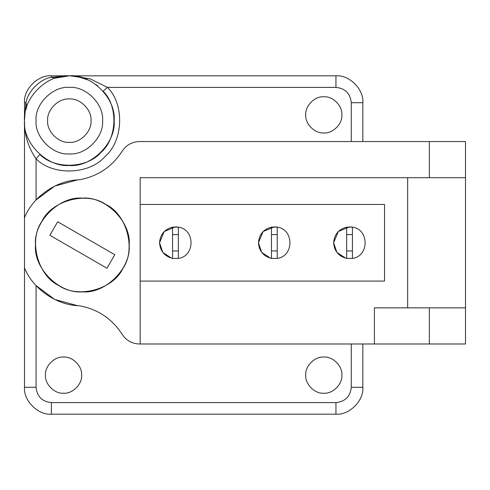 <?xml version="1.0" encoding="UTF-8"?>
<svg xmlns="http://www.w3.org/2000/svg" width="490" height="490" viewBox="0 0 490 490"><rect width="100%" height="100%" fill="white"/><g stroke="black" fill="none" stroke-linecap="round" stroke-linejoin="round"><path stroke-width="0.73" d="M271.46 227.133C263.418 229.271 259.081 234.483 258.444 242.777C259.081 251.07 263.418 256.282 271.46 258.414L277.242 258.414L277.242 250.954L271.46 250.954L271.46 258.414L277.242 258.414C294.159 256.239 294.159 229.314 277.242 227.133L271.46 227.133L271.46 250.954M277.242 250.954L277.242 227.133L274.351 226.87L263.106 231.531L258.444 242.777L261.721 252.442L270.633 258.242M271.46 234.594L277.242 234.594M346.644 227.133C338.608 229.271 334.266 234.483 333.635 242.777C334.266 251.07 338.608 256.282 346.644 258.414L352.433 258.414L352.433 250.954L346.644 250.954L346.644 258.414L352.433 258.414C369.344 256.239 369.344 229.314 352.433 227.133L346.644 227.133L346.644 250.954M352.433 250.954L352.433 227.133L349.541 226.87L338.29 231.531L333.635 242.777L336.906 252.442L345.824 258.242M346.644 234.594L352.433 234.594M172.56 227.133C164.518 229.271 160.181 234.483 159.55 242.777C160.181 251.07 164.518 256.282 172.56 258.414L178.342 258.414L178.342 250.954L172.56 250.954L172.56 258.414L178.342 258.414C195.259 256.239 195.259 229.314 178.342 227.133L172.56 227.133L172.56 250.954M178.342 250.954L178.342 227.133L175.451 226.87L164.205 231.531L159.55 242.777L162.821 252.442L171.733 258.242M172.56 234.594L178.342 234.594M140.171 204.459L384.527 204.459L384.527 281.095L140.171 281.095M407.662 307.843L407.662 177.711M465.5 177.711L465.5 307.843L374.409 307.843L374.409 343.986L140.171 343.986L140.171 177.711L465.5 177.711L465.5 141.561L139.399 141.561C132.018 141.806 126.279 145.003 122.188 151.153C111.99 166.9 97.657 176.455 79.202 179.812C56.736 180.149 32.72 196.778 24.5 217.695L24.5 267.858C32.72 288.769 56.736 305.405 79.202 305.742C97.657 309.098 111.99 318.653 122.188 334.401C126.279 340.55 132.018 343.747 139.399 343.986L140.171 343.986M35.488 245C33.394 221.823 59.155 196.061 82.338 198.15C105.515 196.061 131.277 221.823 129.182 245C131.277 268.177 105.515 293.939 82.338 291.85C59.155 293.939 33.394 268.177 35.488 245M374.409 343.986L465.5 343.986L465.5 307.843M122.188 151.153C126.279 145.003 132.018 141.806 139.399 141.561M139.399 343.986C132.018 343.747 126.279 340.55 122.188 334.401M77.334 305.619L54.782 299.476L36.07 285.596L36.07 387.278C37.044 396.52 42.152 401.629 51.395 402.602L335.95 402.602C345.193 401.629 350.301 396.52 351.275 387.278L351.275 343.986M362.839 141.561L362.839 102.722C364.046 89.419 349.254 74.627 335.95 75.828L69.323 75.828L51.395 77.291L55.07 78.155L69.323 75.828L51.395 75.828C38.085 74.627 23.3 89.419 24.5 102.722L24.5 120.65C22.497 142.829 47.144 167.482 69.323 165.473C91.501 167.482 116.148 142.829 114.146 120.65C116.148 98.478 91.501 73.825 69.323 75.828C47.144 73.825 22.497 98.478 24.5 120.65C24.371 134.799 28.224 147.515 36.07 158.797L36.07 199.957L54.782 186.071L77.334 179.934M305.729 114.868C304.921 105.926 314.862 95.985 323.804 96.793C332.747 95.985 342.682 105.926 341.873 114.868C342.682 123.811 332.747 133.752 323.804 132.943C314.862 133.752 304.921 123.811 305.729 114.868M45.466 375.132C44.657 366.189 54.598 356.248 63.541 357.057C72.483 356.248 82.424 366.189 81.616 375.132C82.424 384.074 72.483 394.015 63.541 393.207C54.598 394.015 44.657 384.074 45.466 375.132M305.729 375.132C304.921 366.189 314.862 356.248 323.804 357.057C332.747 356.248 342.682 366.189 341.873 375.132C342.682 384.074 332.747 394.015 323.804 393.207C314.862 394.015 304.921 384.074 305.729 375.132M24.5 120.773L24.5 217.695M24.5 267.858L24.5 387.278C23.3 400.581 38.085 415.373 51.395 414.173L335.95 414.173C349.254 415.373 364.046 400.581 362.839 387.278L362.839 343.986M36.07 120.65C34.582 137.108 52.871 155.397 69.323 153.909C85.775 155.397 104.064 137.108 102.582 120.65C104.064 104.199 85.775 85.909 69.323 87.398C52.871 85.909 34.582 104.199 36.07 120.65M47.634 120.65C46.666 109.919 58.592 97.994 69.323 98.962C80.054 97.994 91.979 109.919 91.011 120.65C91.979 131.381 80.054 143.313 69.323 142.339C58.592 143.313 46.666 131.381 47.634 120.65M335.95 75.828L335.95 87.398L107.469 87.398C124.681 104.205 123.425 140.838 105.105 156.439C89.511 174.758 52.877 176.008 36.07 158.797L39.868 154.436C54.758 169.681 87.202 168.572 101.02 152.347C117.245 138.535 118.353 106.085 103.108 91.195L107.469 87.398L89.842 78.725L70.168 75.834M72.79 75.962L77.812 76.636L88.445 80.115M95.697 84.409L97.669 85.928M25.78 110.011L26.797 106.483M51.395 75.828L51.395 77.291C40.119 79 27.74 91.495 25.964 102.722L26.828 106.404M24.5 102.722L25.964 102.722L24.5 119.958M106.979 268.244L49.882 235.28L57.691 221.756L114.789 254.72L106.979 268.244M41.766 221.578C28.365 240.602 37.791 275.796 58.91 285.572C77.941 298.974 113.129 289.541 122.904 268.422C136.312 249.398 126.879 214.204 105.76 204.428C86.736 191.026 51.542 200.459 41.766 221.578M429.35 141.561L429.35 177.711M429.35 307.843L429.35 343.986M335.95 87.398C345.193 88.372 350.301 93.48 351.275 102.722L351.275 141.561M24.5 387.278L36.07 387.278M362.839 102.722L351.275 102.722M51.395 414.173L51.395 402.602M335.95 414.173L335.95 402.602M362.839 387.278L351.275 387.278M77.812 76.636L86.65 79.313"/></g></svg>

